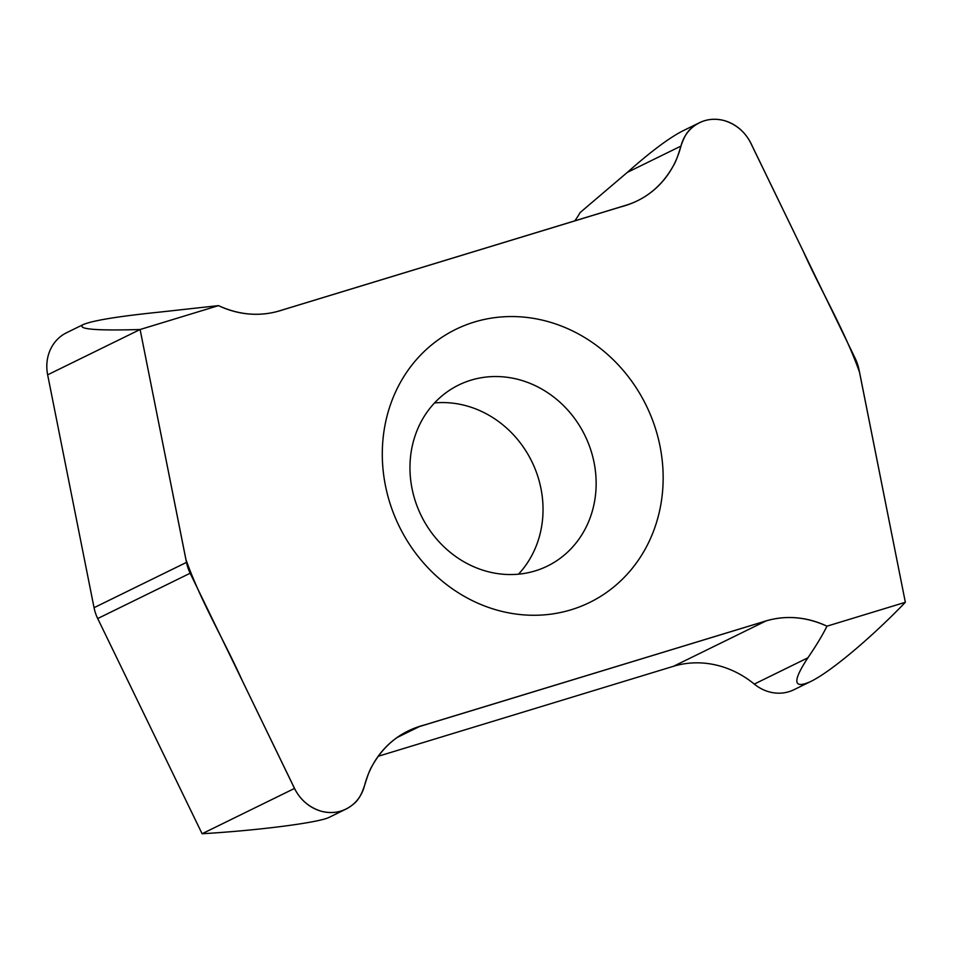 <?xml version="1.0" encoding="UTF-8"?>
<svg xmlns="http://www.w3.org/2000/svg" width="953" height="953" viewBox="0 0 953 953"><rect width="100%" height="100%" fill="white"/><g stroke="black" fill="none" stroke-linecap="round" stroke-linejoin="round"><path stroke-width="1.43" d="M571.145 609.765A152.075 137.494 -116.1 0 1 384.357 428.767A152.075 137.494 -116.1 0 1 612.684 359.186A152.075 137.494 -116.1 0 1 571.145 609.765M826.966 626.181L905.35 602.296L859.558 372.337C844.727 330.512 821.331 291.63 803.105 250.984L752.572 146.738C746.807 133.456 737.419 124.76 724.423 120.638C712.57 117.588 702.016 119.733 692.771 127.071C680.537 136.076 680.764 153.767 673.104 166.215C661.144 187.419 643.656 201 620.629 206.944L283.315 309.701C261.849 316.944 240.239 315.586 218.487 305.627L140.103 329.512L185.895 559.471C200.726 601.295 224.122 640.178 242.348 680.823L292.881 785.069C298.646 798.352 308.033 807.048 321.03 811.17C332.883 814.219 343.437 812.075 352.681 804.737C364.916 795.731 364.689 778.041 372.349 765.593C384.309 744.388 401.797 730.808 424.824 724.864L762.138 622.106C783.604 614.864 805.214 616.222 826.966 626.181A95.693 86.509 63.9 0 0 765.938 620.975L419.427 726.567A95.693 86.509 63.9 0 0 407.765 731.165A95.693 86.509 63.9 0 0 364.511 785.713A41.015 37.072 -116.1 0 1 345.963 809.097A41.015 37.072 -116.1 0 1 294.548 788.417L190.159 573.229A41.015 37.072 -116.1 0 1 186.502 562.377L140.103 329.512L218.487 305.627A95.693 86.509 63.9 0 0 279.515 310.833L626.026 205.24A95.693 86.509 63.9 0 0 637.688 200.642A95.693 86.509 63.9 0 0 680.942 146.095A41.015 37.072 -116.1 0 1 699.49 122.711A41.015 37.072 -116.1 0 1 750.904 143.391L855.294 358.578A41.015 37.072 -116.1 0 1 858.951 369.43L905.35 602.296L826.966 626.181C822.534 635.151 816.185 645.681 807.906 657.796C792.312 681.443 793.182 689.364 810.538 681.586C830.158 672.21 870.673 638.331 905.35 602.296M810.538 681.586L793.92 689.734A41.015 37.072 -116.1 0 1 754.299 684.087A95.693 86.509 63.9 0 0 673.485 666.29L378.174 756.289M345.963 809.097L329.345 817.245C319.612 822.534 258.835 830.408 202.096 833.744L97.706 618.545A41.015 37.072 -116.1 0 1 94.049 607.692L47.65 374.827A41.015 37.072 -116.1 0 1 66.627 332.704L83.245 324.556C76.526 329.154 95.479 330.81 140.103 329.512L47.65 374.827M574.826 220.846A95.693 86.509 63.9 0 0 580.079 212.59L627.336 172.374C650.839 151.551 669.351 137.72 682.872 130.859L699.49 122.711M218.487 305.627L159.866 312.084C118.66 316.289 93.12 320.446 83.245 324.556M434.532 402.94A100.815 91.143 -116.1 0 1 531.786 461.466A100.815 91.143 -116.1 0 1 518.468 574.194M535.145 570.907A100.815 91.143 63.9 0 0 547.427 566.07A100.815 91.143 63.9 0 0 584.892 435.426A100.815 91.143 63.9 0 0 458.679 385.024A100.815 91.143 63.9 0 0 418.224 509.009A100.815 91.143 63.9 0 0 535.145 570.907M754.299 684.087L807.906 657.796M673.485 666.29L765.938 620.975M627.336 172.374L680.942 146.095M396.996 737.562L419.427 726.567M202.096 833.744L294.548 788.417M97.706 618.545L190.159 573.229M94.049 607.692L186.502 562.377"/></g></svg>
